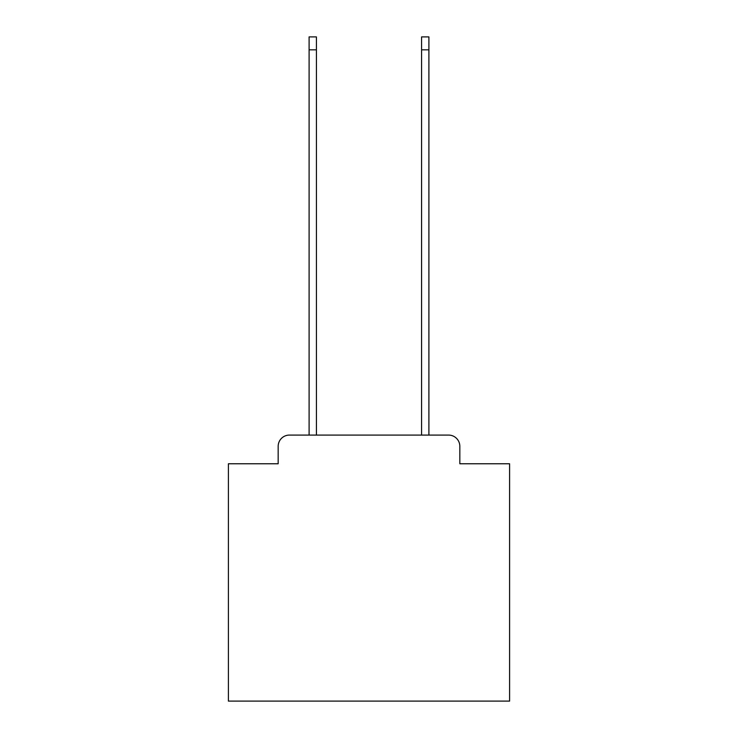 <?xml version="1.0" encoding="UTF-8"?>
<svg xmlns="http://www.w3.org/2000/svg" width="738" height="738" viewBox="0 0 738 738"><rect width="100%" height="100%" fill="white"/><g stroke="black" fill="none" stroke-linecap="round" stroke-linejoin="round"><path stroke-width="1.11" d="M278.171 446.333L278.171 463.768L278.171 446.333A11.245 11.245 0 0 1 289.416 435.079L309.102 435.079L309.102 36.9L316.418 36.9L316.418 435.079L421.582 435.079L421.582 36.9L428.898 36.9L428.898 435.079L448.584 435.079L289.416 435.079M459.829 463.768L459.829 446.333L459.829 463.768L509.598 463.768L509.598 701.1L228.402 701.1L228.402 463.768L278.171 463.768M459.829 446.333A11.245 11.245 0 0 0 448.584 435.079M309.102 49.833L316.418 49.833M428.898 49.833L421.582 49.833"/></g></svg>
